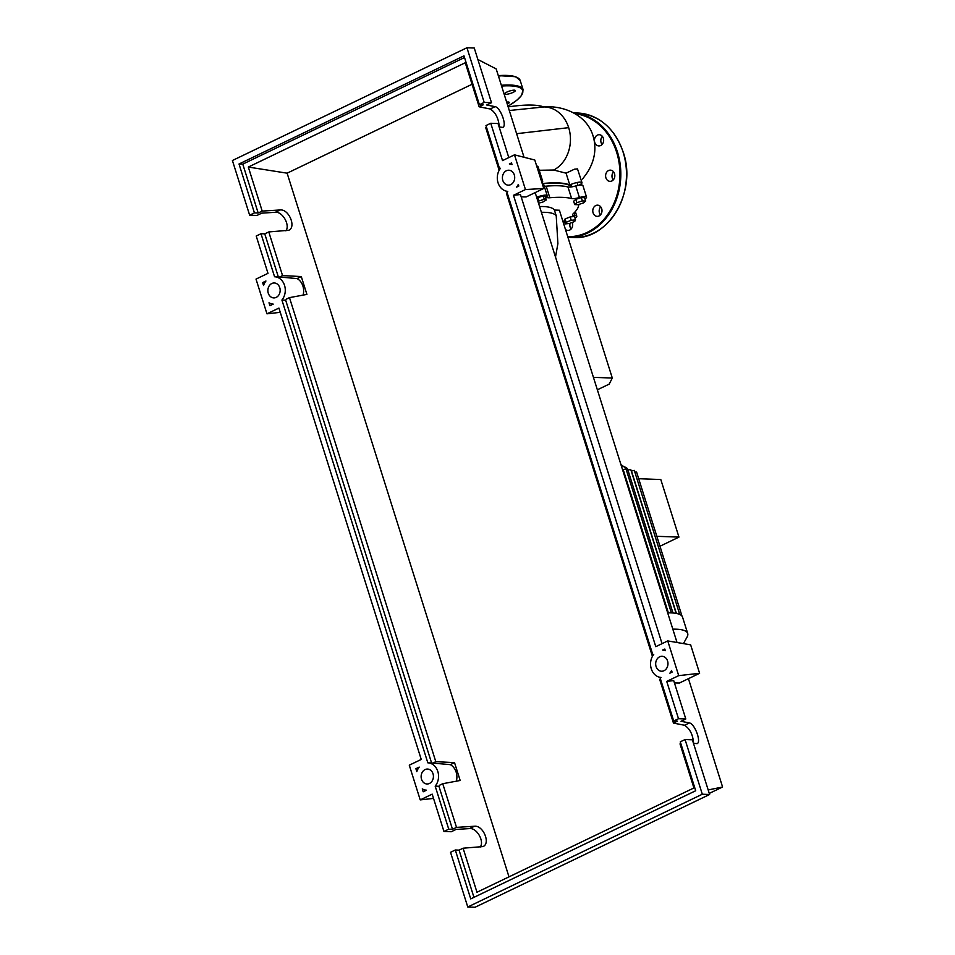 <?xml version="1.0" encoding="UTF-8"?>
<svg xmlns="http://www.w3.org/2000/svg" width="955" height="955" viewBox="0 0 955 955"><rect width="100%" height="100%" fill="white"/><g stroke="black" fill="none" stroke-linecap="round" stroke-linejoin="round"><path stroke-width="1.43" d="M571.102 184.387L571.878 186.846A86.547 19.566 162.5 0 0 557.314 183.109A86.547 19.566 162.5 0 0 542.953 183.67M597.352 389.807L609.195 384.113L612.298 378.037L593.437 377.356M612.298 378.037L559.391 210.231L554.401 210.04L556.228 215.83A62.29 14.086 162.5 0 0 541.389 212.308M555.5 257.038L557.899 243.644L556.228 215.83M539.575 206.531A62.29 14.086 -17.5 0 1 554.401 210.04M574.731 221.441L569.61 223.458L565.312 223.9L566.124 222.312L571.233 220.283L575.543 219.853L574.731 221.441M566.124 222.312L565.062 218.958L564.25 220.545L565.312 223.9M565.062 218.958L570.183 216.928L571.233 220.283M570.183 216.928L574.48 216.499L575.543 219.853M585.642 201.028L583.445 202.926L577.99 204.716L574.707 204.597L576.904 202.687L582.371 200.908L585.642 201.028L584.579 197.673L581.308 197.554L582.371 200.908M576.904 202.687L575.841 199.332L573.657 201.23L574.707 204.597M575.841 199.332L581.308 197.554M536.853 197.924L543.228 195.942L544.29 199.297L546.308 199.965L542.882 202.042L538.513 203.188M543.228 195.942L545.245 196.611L546.308 199.965M537.916 201.278L544.29 199.297M537.784 197.363L538.847 200.717M564.596 221.656A9.347 2.113 162.5 0 0 563.152 222.145M578.706 204.477A87.168 19.709 -17.5 0 1 573.084 213.872A9.347 2.113 162.5 0 0 572.499 214.994A9.347 2.113 162.5 0 0 574.838 215.639A7.783 1.755 -17.5 0 1 576.796 216.176A7.783 1.755 -17.5 0 1 574.982 218.062M536.662 197.291A7.783 1.755 -17.5 0 1 547.227 195.679A7.783 1.755 -17.5 0 1 547.012 196.348A9.347 2.113 162.5 0 0 546.738 197.136A9.347 2.113 162.5 0 0 549.817 197.745A87.168 19.709 -17.5 0 1 571.615 198.533A9.347 2.113 162.5 0 0 579.422 197.53A7.783 1.755 -17.5 0 1 586.549 197.112A7.783 1.755 -17.5 0 1 584.961 198.855M579.422 197.53L575.769 185.95A9.347 2.113 -17.5 0 1 567.962 186.965L571.615 198.533M549.817 197.745L546.164 186.165A87.168 19.709 -17.5 0 1 567.962 186.965M546.164 186.165A9.347 2.113 -17.5 0 1 544.231 186.165M575.769 185.95A7.783 1.755 -17.5 0 1 582.896 185.545L586.549 197.112M542.225 183.575A7.783 1.755 -17.5 0 1 543.586 184.112L547.227 195.679M659.977 546.236L678.957 537.104L660.8 479.529L638.692 478.718M678.957 537.104L656.837 536.304M622.553 469.729L625.991 468.917L671.377 612.895M683.434 643.598L687.063 637.069A61.98 14.015 162.5 0 0 687.696 633.463L682.55 617.145A61.98 14.015 162.5 0 0 681.989 616.094A61.98 14.015 162.5 0 0 679.638 614.399A61.98 14.015 162.5 0 0 675.949 613.361A61.98 14.015 162.5 0 0 671.067 612.883A61.98 14.015 162.5 0 0 667.688 612.859M676.128 613.385L630.718 469.382L626.504 470.564M679.709 614.435L634.299 470.397L631.231 471.018M682.001 616.106L636.579 472.033L634.848 472.14M687.696 633.463A61.98 14.015 162.5 0 0 672.833 629.178M508.167 106.912A86.272 19.506 -17.5 0 1 532.46 105.098A86.272 19.506 -17.5 0 1 543.705 106.936M539.229 170.276L553.733 170.026L566.064 173.177L574.385 169.214L577.489 168.892L581.977 182.644A7.783 1.755 -17.5 0 1 578.778 185.246M566.064 173.177L569.789 184.995A7.783 1.755 -17.5 0 1 577.465 182.429A7.783 1.755 -17.5 0 1 581.977 182.644M542.213 183.563A87.168 19.709 -17.5 0 1 569.789 184.995M536.543 165.549L538.143 166.874L542.667 181.211A7.783 1.755 -17.5 0 1 541.867 182.429M541.306 180.686A7.783 1.755 -17.5 0 1 542.667 181.211M516.607 133.688L568.679 127.66A32.888 27.038 92.1 0 1 553.733 170.026M509.302 110.517L544.087 106.936A32.888 27.038 92.1 0 1 568.679 127.672M506.651 102.125A5.611 1.265 -17.5 0 1 509.254 102.388A5.611 1.265 -17.5 0 1 507.272 104.107M506.771 92.122A5.611 1.265 -17.5 0 1 512.202 90.367A5.611 1.265 -17.5 0 1 515.306 90.558A5.611 1.265 -17.5 0 1 513.157 92.36A5.611 1.265 -17.5 0 1 507.726 94.115A5.611 1.265 -17.5 0 1 504.622 93.924A5.611 1.265 -17.5 0 1 506.771 92.122M570.123 223.255A5.611 4.608 -87.9 0 0 570.147 227.159A5.611 4.608 -87.9 0 0 571.126 229.009M572.26 222.419A5.611 4.608 92.1 0 1 572.391 222.79A5.611 4.608 92.1 0 1 567.879 230.453A5.611 4.608 92.1 0 1 565.479 229.522M599.274 205.623A5.611 4.608 92.1 0 1 601.877 211.986A5.611 4.608 92.1 0 1 597.185 216.367A5.611 4.608 92.1 0 1 595.502 215.914A5.611 4.608 92.1 0 1 592.9 209.551A5.611 4.608 92.1 0 1 597.591 205.17A5.611 4.608 92.1 0 1 599.274 205.623M608.574 170.539A5.611 4.608 92.1 0 1 610.412 170.145A5.611 4.608 92.1 0 1 614.769 174.777A5.611 4.608 92.1 0 1 611.857 180.961A5.611 4.608 92.1 0 1 610.006 181.355A5.611 4.608 92.1 0 1 605.661 176.723A5.611 4.608 92.1 0 1 608.574 170.539M602.378 136.398A5.611 4.608 -87.9 0 0 601.208 138.332A5.611 4.608 -87.9 0 0 602.068 144.456A5.611 4.608 -87.9 0 0 602.08 144.48M594.834 138.105A5.611 4.608 92.1 0 1 599.251 134.715A5.611 4.608 92.1 0 1 603.25 142.534A5.611 4.608 92.1 0 1 598.833 145.924A5.611 4.608 92.1 0 1 594.834 138.105M613.552 171.828A5.611 4.608 -87.9 0 0 611.988 175.899A5.611 4.608 -87.9 0 0 613.253 179.91M600.719 206.841A5.611 4.608 -87.9 0 0 600.6 206.984A5.611 4.608 -87.9 0 0 600.432 214.923M563.605 223.589A5.611 4.608 92.1 0 1 564.274 221.751M506.365 170.742A7.473 6.148 92.1 0 1 508.836 170.217A7.473 6.148 92.1 0 1 514.626 176.388A7.473 6.148 92.1 0 1 510.746 184.625A7.473 6.148 92.1 0 1 508.287 185.151A7.473 6.148 92.1 0 1 502.485 178.979A7.473 6.148 92.1 0 1 506.365 170.742M659.63 656.813A7.473 6.148 92.1 0 1 662.09 656.288A7.473 6.148 92.1 0 1 667.891 662.46A7.473 6.148 92.1 0 1 664.012 670.708A7.473 6.148 92.1 0 1 661.54 671.234A7.473 6.148 92.1 0 1 655.751 665.05A7.473 6.148 92.1 0 1 659.63 656.813M271.829 283.492A7.473 6.148 92.1 0 1 274.288 282.966A7.473 6.148 92.1 0 1 280.078 289.138A7.473 6.148 92.1 0 1 276.21 297.387A7.473 6.148 92.1 0 1 273.739 297.912A7.473 6.148 92.1 0 1 267.949 291.741A7.473 6.148 92.1 0 1 271.829 283.492M425.082 769.575A7.473 6.148 92.1 0 1 427.542 769.05A7.473 6.148 92.1 0 1 433.343 775.221A7.473 6.148 92.1 0 1 429.464 783.458A7.473 6.148 92.1 0 1 427.004 783.983A7.473 6.148 92.1 0 1 421.203 777.812A7.473 6.148 92.1 0 1 425.082 769.575M693.593 743.3C692.936 734.67 689.904 728.665 684.496 725.263L673.454 723.078L677.477 721.144L673.717 721.013L678.504 718.709L685.797 718.972L681.011 721.276L689.355 722.935C694.643 723.46 701.615 742.13 697.102 743.647L693.461 743.277M680.82 743.527L680.02 743.909L693.915 787.959L476.975 892.245L463.091 848.207L459.069 850.141L455.308 849.998L450.521 852.302L467.771 906.987L475.065 907.25L709.613 794.488L692.375 739.815L685.069 739.54L680.282 741.844L695.706 790.74L470.731 898.894L455.308 849.998M480.186 847.121C484.663 841.415 476.808 827.651 469.597 828.582L456.048 829.429L451.261 831.733L443.956 831.471L448.743 829.167L452.503 829.31L456.514 827.376L474.468 826.242C483.158 825.132 490.858 843.444 483.003 846.572L463.091 848.207M673.454 723.078L659.69 679.411L660.478 679.029M652.42 656.36L506.425 193.328L507.224 192.958M499.155 170.288L485.713 127.636L486.501 127.254M499.286 127.027C498.617 118.396 495.585 112.38 490.19 108.989L479.147 106.805L465.252 62.755L248.324 167.053L287.121 173.177L508.991 876.857M685.797 718.972L673.705 680.605L666.733 681.393L678.707 675.639L667.748 640.912L655.787 646.666L513.48 195.309L525.441 189.556L514.494 154.841L502.533 160.595L490.763 123.267L485.976 125.571L499.572 168.701L500.492 168.259A13.704 11.269 -87.9 0 0 498.033 182.739A13.704 11.269 -87.9 0 0 507.774 191.358L506.854 191.8L652.838 654.772L653.745 654.342A13.704 11.269 -87.9 0 0 651.286 668.822A13.704 11.269 -87.9 0 0 661.039 677.441L660.12 677.883L673.717 721.013M678.504 718.709L666.733 681.393M467.771 906.987L702.307 794.226L685.069 739.54M702.307 794.226L709.613 794.488M285.879 230.847C290.356 225.141 282.489 211.365 275.291 212.297L261.73 213.156L256.943 215.46L249.649 215.185L254.436 212.893L258.184 213.025L262.207 211.091L248.324 167.053M262.207 211.091L280.149 209.969C288.84 208.859 296.539 227.171 288.697 230.286L268.773 231.934L264.762 233.856L261.002 233.724L256.215 236.028L267.985 273.345L256.012 279.099L266.958 313.825L278.932 308.071L421.239 759.428L409.277 765.182L420.224 799.896L432.185 794.142L443.956 831.471M456.514 827.376L442.75 783.709L460.167 780.474L454.532 762.615L435.802 761.672L289.484 297.626L306.913 294.403L301.279 276.544L282.549 275.601L268.773 231.934M452.503 829.31L438.93 786.275A13.704 11.269 92.1 0 0 439.789 785.129L442.75 783.709M459.069 850.141L473.955 897.342M448.743 829.167L435.182 786.144A13.704 11.269 -87.9 0 0 437.808 771.449A13.704 11.269 -87.9 0 0 427.828 762.83L281.916 300.061A13.704 11.269 -87.9 0 0 284.542 285.378A13.704 11.269 -87.9 0 0 274.562 276.747L261.002 233.724M415.891 768.691L419.209 767.092A13.704 11.269 -87.9 0 0 416.81 771.604L415.891 768.691L417.92 769.038M269.919 305.707L269 302.795A13.704 11.269 -87.9 0 0 273.226 304.12L269.919 305.707M262.637 282.608L265.944 281.021A13.704 11.269 -87.9 0 0 263.556 285.521L262.637 282.608L264.666 282.955M423.184 791.791L422.265 788.878A13.704 11.269 -87.9 0 0 426.491 790.191L423.184 791.791M672.081 672.129L669.885 673.179A13.704 11.269 -87.9 0 0 671.556 670.47L672.081 672.129M518.29 184.422L518.804 186.058L516.631 187.108A13.704 11.269 -87.9 0 0 518.29 184.422M512.035 164.594A13.704 11.269 -87.9 0 0 509.337 163.997L511.522 162.959L512.035 164.594M664.799 649.03L665.325 650.677A13.704 11.269 -87.9 0 0 662.603 650.08L664.799 649.03M479.147 106.805L483.158 104.871L479.41 104.74L484.197 102.436L491.491 102.698L486.704 105.002L495.048 106.65C500.325 107.187 507.296 125.845 502.784 127.373L499.155 126.991M508.788 157.575L498.056 123.529L490.763 123.267M484.197 102.436L466.947 47.75L232.411 160.512L249.649 215.185M274.562 276.747L278.323 276.878A13.704 11.269 92.1 0 1 279.576 277.022L297.065 278.574L301.279 276.544M264.762 233.856L278.323 276.878M254.436 212.893L239.013 163.997L242.773 164.129L258.184 213.025M491.491 102.698L474.253 48.013L466.947 47.75M239.013 163.997L463.987 55.844L479.41 104.74M282.549 275.601L279.576 277.022M242.773 164.129L464.524 57.527M662.603 650.08L665.169 650.212M509.337 163.997L511.892 164.129M456.359 781.178A13.704 11.269 -87.9 0 0 450.318 764.645L454.532 762.615M435.802 761.672L432.842 763.105L450.318 764.645M427.828 762.83L431.588 762.961L285.676 300.204A13.704 11.269 92.1 0 0 286.524 299.046L289.484 297.626M303.105 295.107A13.704 11.269 -87.9 0 0 297.065 278.574M431.588 762.961A13.704 11.269 92.1 0 1 432.842 763.105M472.045 84.279L287.121 173.177M438.93 786.275L435.182 786.144M285.676 300.204L281.916 300.061M420.224 799.896L433.534 798.416M266.958 313.825L280.281 312.333M667.748 640.912L690.644 644.84L699.609 673.299L678.707 675.639M674.445 682.968L679.387 683.028L699.609 673.299M708.18 789.952L722.589 787.004L688.436 678.671M677.035 642.512L535.182 192.6M524.044 157.265L496.182 68.915L477.87 59.485M525.441 189.556L543.765 188.469L526.121 196.945L521.191 196.897M662.054 643.658L520.451 194.534L513.48 195.309M543.765 188.469L534.788 160.01L514.494 154.841M709.267 793.414L722.589 787.004M574.838 215.639L574.003 212.977M620.917 464.536L627.865 469.609A54.184 12.248 162.5 0 0 621.442 466.195M668.357 612.847L623.138 469.442M672.989 612.991L627.877 469.908M676.391 613.432L631.458 470.922M507.965 106.28A67.889 15.352 162.5 0 0 501.59 86.057M507.976 106.315L517.073 100.048L521.526 95.5L523.125 89.746A68.521 15.495 162.5 0 0 510.424 85.043A68.521 15.495 162.5 0 0 501.339 85.282M498.295 75.612L515.664 76.71L520.2 80.495A68.521 15.495 162.5 0 0 507.511 75.779A68.521 15.495 162.5 0 0 498.426 76.03M516.953 77.439A67.889 15.352 162.5 0 0 498.307 75.636M567.736 236.685A61.669 50.699 -87.9 0 0 587.313 232.328A61.669 50.699 -87.9 0 0 616.632 152.263A61.669 50.699 -87.9 0 0 575.244 113.729M573.012 237.509A62.29 51.212 -87.9 0 0 593.521 233.127A62.29 51.212 -87.9 0 0 623.138 152.251A62.29 51.212 -87.9 0 0 577.536 113.012C599.358 114.994 614.602 128.089 623.257 152.287C637.236 191.597 608.49 240.565 573.012 237.509L567.938 237.318A62.29 51.212 -87.9 0 0 587.85 232.925A62.29 51.212 -87.9 0 0 617.467 152.048A62.29 51.212 -87.9 0 0 573.836 112.929M689.355 722.935L684.496 725.263M474.468 826.242L469.597 828.582M495.048 106.65L490.19 108.989M280.149 209.969L275.291 212.297M577.954 185.401L577.047 182.512M575.34 211.556L576.796 216.176M543.156 106.948C563.116 105.086 586.848 114.719 593.091 136.016C596.684 148.383 594.822 160.476 587.492 172.294L582.586 179.039M520.2 80.495L523.125 89.746M577.536 113.012L573.74 112.881"/></g></svg>
